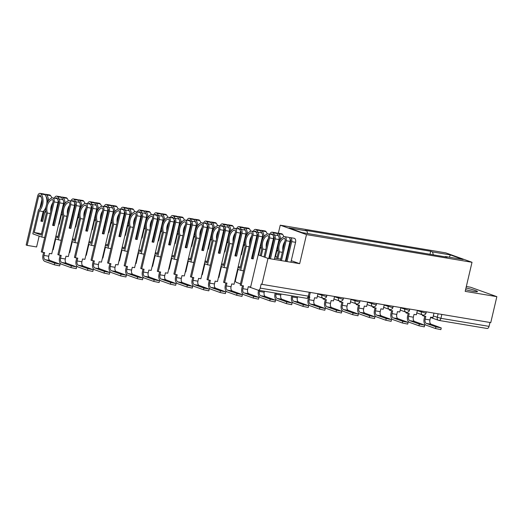 <?xml version="1.0" encoding="UTF-8"?>
<svg xmlns="http://www.w3.org/2000/svg" width="523" height="523" viewBox="0 0 523 523"><rect width="100%" height="100%" fill="white"/><g stroke="black" fill="none" stroke-linecap="round" stroke-linejoin="round"><path stroke-width="0.78" d="M274.647 258.074A10.486 0.902 13.2 0 0 277.327 258.578A10.486 0.902 13.2 0 0 280.753 258.983M277.151 257.015A10.486 0.902 13.2 0 0 275.033 256.42M465.575 289.716A10.486 0.902 13.2 0 0 473.23 291.337A10.486 0.902 13.2 0 0 477.473 291.586A10.486 0.902 13.2 0 0 465.986 287.977M278.373 233.206L280.25 225.184L306.491 234.605L472.014 262.285L465.189 291.363L496.85 296.659L490.764 322.606L261.925 284.342L268.011 258.388L299.672 263.684L306.491 234.605M472.014 262.285L445.773 252.864L280.25 225.184M496.85 296.659L470.608 287.238L466.326 286.519M235.389 280.197A2.687 1.608 -80.5 0 0 236.422 282.394L240.475 283.852M248.405 286.696L258.074 290.167A2.687 1.608 -80.5 0 0 258.238 290.213A2.687 1.608 -80.5 0 0 260.212 288.108L308.341 296.155L309.426 296.221L310.316 292.429M261.925 284.342L261.16 284.067L260.212 288.108M258.179 254.858L268.011 258.388M489.966 322.475L489.051 326.372A2.687 1.608 99.5 0 1 487.076 328.477A2.687 1.608 99.5 0 1 486.906 328.431M433.351 254.878L432.495 251.923L450.342 254.91L463.195 259.526L445.348 256.538L445.04 256.832M432.495 251.923L430.697 251.282L305.125 230.283L306.923 230.924L289.069 227.943L301.921 232.558L447.145 257.185L445.348 256.538M291.265 260.663L299.672 263.684M269.142 256.826A10.486 0.902 13.2 0 0 269.796 256.989M429.984 254.315L430.697 251.282M306.923 230.924L307.674 233.52M450.342 254.91L449.349 257.211M435.921 326.849L441.255 327.941L431.174 324.227L426.395 323.43L435.921 326.849L435.522 328.542L425.997 325.123A5.38 3.216 99.5 0 1 424.16 318.808L424.774 316.186M441.255 327.941L440.856 329.634L435.522 328.542M423.682 315.075L423.473 315.97L425.814 316.363L425.153 319.167A3.628 2.17 -80.5 0 0 426.395 323.43M423.473 315.97L422.479 315.611L422.63 314.964M433.972 313.107L432.926 317.553L430.592 317.16L429.932 319.965A3.628 2.17 -80.5 0 0 431.174 324.227M419.341 324.077L424.683 325.169L414.602 321.455L409.823 320.658L419.341 324.077L418.949 325.77L409.424 322.351A5.38 3.216 99.5 0 1 407.587 316.036L408.202 313.414M424.683 325.169L424.284 326.862L418.949 325.77M407.11 312.303L406.901 313.199L409.234 313.591L408.581 316.395A3.628 2.17 -80.5 0 0 409.823 320.658M406.901 313.199L405.907 312.846L406.057 312.192M417.4 310.335L416.354 314.781L414.02 314.388L413.36 317.193A3.628 2.17 -80.5 0 0 414.602 321.455M402.769 321.305L408.103 322.397L398.029 318.684L393.244 317.886L402.769 321.305L402.377 322.998L392.851 319.579A5.38 3.216 99.5 0 1 391.014 313.264L391.629 310.642M408.103 322.397L407.711 324.09L402.377 322.998M390.537 309.531L390.328 310.427L392.662 310.819L392.008 313.623A3.628 2.17 -80.5 0 0 393.244 317.886M390.328 310.427L389.334 310.074L389.485 309.42M400.827 307.563L399.781 312.009L397.447 311.616L396.787 314.421A3.628 2.17 -80.5 0 0 398.029 318.684M386.196 318.533L391.531 319.625L381.457 315.912L376.671 315.114L386.196 318.533L385.797 320.226L376.279 316.807A5.38 3.216 99.5 0 1 374.442 310.492L375.056 307.877M391.531 319.625L391.139 321.318L385.797 320.226M373.965 306.759L373.755 307.655L376.089 308.047L375.436 310.852A3.628 2.17 -80.5 0 0 376.671 315.114M373.755 307.655L372.762 307.302L372.912 306.648M384.255 304.798L383.209 309.237L380.875 308.845L380.214 311.649A3.628 2.17 -80.5 0 0 381.457 315.912M369.624 315.761L374.958 316.853L364.884 313.14L360.099 312.342L369.624 315.761L369.225 317.454L359.7 314.035A5.38 3.216 99.5 0 1 357.869 307.72L358.484 305.105M374.958 316.853L374.566 318.546L369.225 317.454M357.392 303.987L357.183 304.883L359.517 305.275L358.863 308.08A3.628 2.17 -80.5 0 0 360.099 312.342M357.183 304.883L356.189 304.53L356.34 303.876M367.676 302.026L366.636 306.465L364.302 306.073L363.642 308.877A3.628 2.17 -80.5 0 0 364.884 313.14M353.051 312.989L358.386 314.081L348.305 310.368L343.526 309.57L353.051 312.989L352.652 314.683L343.127 311.263A5.38 3.216 99.5 0 1 341.29 304.955L341.905 302.333M358.386 314.081L357.987 315.774L352.652 314.683M340.819 301.215L340.61 302.111L342.944 302.503L342.29 305.308A3.628 2.17 -80.5 0 0 343.526 309.57M340.61 302.111L339.617 301.758L339.767 301.104M351.103 299.254L350.064 303.693L347.723 303.307L347.069 306.105A3.628 2.17 -80.5 0 0 348.305 310.368M336.479 310.217L341.813 311.309L331.732 307.596L326.953 306.798L336.479 310.217L336.08 311.917L326.555 308.498A5.38 3.216 99.5 0 1 324.718 302.183L325.332 299.561M341.813 311.309L341.414 313.002L336.08 311.917M324.247 298.443L324.038 299.346L326.372 299.731L325.711 302.536A3.628 2.17 -80.5 0 0 326.953 306.798M324.038 299.346L323.037 298.986L323.194 298.339M334.53 296.482L333.491 300.921L331.151 300.535L330.497 303.333A3.628 2.17 -80.5 0 0 331.732 307.596M319.906 307.446L325.241 308.537L315.16 304.831L310.381 304.026L319.906 307.446L319.507 309.145L309.982 305.726A5.38 3.216 99.5 0 1 308.145 299.411L308.557 297.646M325.241 308.537L324.842 310.231L319.507 309.145M309.191 296.861L309.799 296.959L309.139 299.764A3.628 2.17 -80.5 0 0 310.381 304.026M317.958 293.71L316.918 298.149L314.578 297.764L313.924 300.568A3.628 2.17 -80.5 0 0 315.16 304.831M303.333 304.674L308.668 305.765L298.587 302.059L293.808 301.255L303.333 304.674L302.935 306.373L293.41 302.954A5.38 3.216 99.5 0 1 291.573 296.639L291.769 295.815M308.668 305.765L308.269 307.459L302.935 306.373M292.802 295.992L292.566 296.992A3.628 2.17 -80.5 0 0 293.808 301.255M297.587 296.789L297.352 297.796A3.628 2.17 -80.5 0 0 298.587 302.059M284.832 241.587A8.473 5.067 -80.5 0 0 283.1 245.653A8.473 5.067 -80.5 0 0 282.806 250.229M280.406 260.461L285.12 240.371A1.647 0.987 -80.5 0 0 284.453 238.41A1.647 0.987 -80.5 0 0 284.185 238.423L284.067 238.455A8.473 5.067 -80.5 0 0 279.223 245.006A8.473 5.067 -80.5 0 0 279.439 251.844L282.315 252.328M276.804 258.486L278.275 252.223A10.218 6.113 99.5 0 1 278.229 244.646A10.218 6.113 99.5 0 1 284.074 236.749L284.192 236.716A3.393 2.033 99.5 0 1 284.741 236.684A3.393 2.033 99.5 0 1 286.114 240.724L281.446 260.637M290.409 242.522A8.473 5.067 -80.5 0 0 289.127 245.071M284.29 243.914A10.218 6.113 -80.5 0 0 283.806 245.581A10.218 6.113 -80.5 0 0 283.492 247.301M286.761 301.902L292.096 302.994L282.015 299.287L277.236 298.483L286.761 301.902L286.362 303.601L276.837 300.182A5.38 3.216 99.5 0 1 275 293.867L275.196 293.043M292.096 302.994L291.697 304.693L286.362 303.601M284.741 236.684L288.618 237.331A3.393 2.033 99.5 0 1 289.99 241.378L285.323 261.284M287.022 261.565L291.69 241.659A3.393 2.033 -80.5 0 0 290.317 237.619A3.393 2.033 -80.5 0 0 289.768 237.645L289.65 237.677A10.218 6.113 -80.5 0 0 289.389 237.762M275.51 256.551L276.889 250.654A10.218 6.113 -80.5 0 0 277.818 249.602M280.616 239.331A10.218 6.113 -80.5 0 0 278.687 233.742L278.602 233.637A3.393 2.033 -80.5 0 0 277.733 233.101A3.393 2.033 -80.5 0 0 276.83 233.271M276.889 250.654L277.968 250.837M277.733 233.101L281.609 233.748A3.393 2.033 99.5 0 1 282.479 234.284L282.564 234.389A10.218 6.113 99.5 0 1 283.865 236.808M284.505 242.103A10.218 6.113 99.5 0 1 284.309 243.829M283.59 246.634A10.218 6.113 99.5 0 1 282.727 248.615M269.855 234.193A3.393 2.033 99.5 0 1 272.156 232.166L276.033 232.813A3.393 2.033 99.5 0 1 276.902 233.356L276.987 233.461A10.218 6.113 99.5 0 1 278.262 235.801M272.156 232.166A3.393 2.033 99.5 0 1 273.026 232.702L273.111 232.807A10.218 6.113 99.5 0 1 274.307 234.938M278.105 235.383A8.473 5.067 99.5 0 1 278.589 236.167M279.014 237.141A8.473 5.067 99.5 0 1 279.583 240.966M277.811 247.477A8.473 5.067 99.5 0 1 276.811 248.85M288.402 248.157A8.473 5.067 -80.5 0 0 288.382 251.164M287.232 253.145L287.892 253.256M290.082 239.351A1.647 0.987 99.5 0 1 290.696 241.299L285.983 261.395M276.229 293.22L275.994 294.22A3.628 2.17 -80.5 0 0 277.236 298.483M281.014 294.018L280.779 295.024A3.628 2.17 -80.5 0 0 282.015 299.287M290.317 237.619L294.201 238.266A3.393 2.033 99.5 0 1 295.567 242.306L290.899 262.219M278.949 239.73A10.218 6.113 99.5 0 1 278.72 242.953M278.014 245.699A10.218 6.113 99.5 0 1 277.033 247.902M273.49 240.292L271.901 247.059M279.511 239.351L278.824 242.28M278.007 245.751L277.478 247.994M272.869 234.971A8.473 5.067 -80.5 0 0 272.378 234.258L272.287 234.154A1.647 0.987 -80.5 0 0 271.868 233.892A1.647 0.987 -80.5 0 0 270.999 234.389M271.738 247.294A8.473 5.067 -80.5 0 0 272.248 246.516M279.439 251.844L277.844 258.656M268.26 238.815A8.473 5.067 -80.5 0 0 266.527 242.881A8.473 5.067 -80.5 0 0 266.233 247.457M264.004 256.95L268.547 237.599A1.647 0.987 -80.5 0 0 267.881 235.638A1.647 0.987 -80.5 0 0 267.613 235.651L267.495 235.683A8.473 5.067 -80.5 0 0 262.651 242.234A8.473 5.067 -80.5 0 0 262.866 249.072L265.743 249.556M260.258 255.603L261.703 249.451A10.218 6.113 99.5 0 1 261.657 241.874A10.218 6.113 99.5 0 1 267.501 233.977L267.619 233.944A3.393 2.033 99.5 0 1 268.168 233.912A3.393 2.033 99.5 0 1 269.541 237.952L265.004 257.309M273.836 239.75A8.473 5.067 -80.5 0 0 272.548 242.299M267.717 241.142A10.218 6.113 -80.5 0 0 267.233 242.809A10.218 6.113 -80.5 0 0 266.92 244.535M270.188 299.136L275.523 300.222L265.442 296.515L260.663 295.717L270.188 299.136L269.79 300.83L260.264 297.41A5.38 3.216 99.5 0 1 258.427 291.095L258.617 290.272M275.523 300.222L275.124 301.921L269.79 300.83M268.168 233.912L272.045 234.559A3.393 2.033 99.5 0 1 273.418 238.606L268.75 258.512M270.45 258.8L275.118 238.887A3.393 2.033 -80.5 0 0 273.745 234.847A3.393 2.033 -80.5 0 0 273.196 234.873L273.078 234.905A10.218 6.113 -80.5 0 0 272.816 234.99M258.643 255.028L260.317 247.889A10.218 6.113 -80.5 0 0 261.245 246.83M264.043 236.559A10.218 6.113 -80.5 0 0 262.115 230.97L262.03 230.865A3.393 2.033 -80.5 0 0 261.16 230.329A3.393 2.033 -80.5 0 0 260.258 230.499M260.317 247.889L261.395 248.065M261.16 230.329L265.037 230.976A3.393 2.033 99.5 0 1 265.906 231.512L265.991 231.617A10.218 6.113 99.5 0 1 267.292 234.036M267.933 239.331A10.218 6.113 99.5 0 1 267.737 241.057M267.018 243.862A10.218 6.113 99.5 0 1 266.155 245.843M253.282 231.421A3.393 2.033 99.5 0 1 255.584 229.394L259.46 230.042A3.393 2.033 99.5 0 1 260.33 230.584L260.415 230.689A10.218 6.113 99.5 0 1 261.69 233.029M255.584 229.394A3.393 2.033 99.5 0 1 256.453 229.93L256.538 230.042A10.218 6.113 99.5 0 1 257.734 232.166M261.526 232.611A8.473 5.067 99.5 0 1 262.016 233.395M262.441 234.369A8.473 5.067 99.5 0 1 263.01 238.194M261.239 244.705A8.473 5.067 99.5 0 1 260.238 246.078M271.829 245.385A8.473 5.067 -80.5 0 0 271.81 248.392M270.659 250.373L271.319 250.484M273.509 236.579A1.647 0.987 99.5 0 1 274.124 238.527L269.41 258.624M259.656 290.448L259.421 291.455A3.628 2.17 -80.5 0 0 260.663 295.717M264.435 291.246L264.2 292.252A3.628 2.17 -80.5 0 0 265.442 296.515M273.745 234.847L277.621 235.494A3.393 2.033 99.5 0 1 278.994 239.534L274.327 259.447M262.376 236.958A10.218 6.113 99.5 0 1 262.147 240.181M261.441 242.927A10.218 6.113 99.5 0 1 260.461 245.137M256.917 237.52L255.329 244.287M262.932 236.579L262.245 239.508M261.435 242.979L260.905 245.222M256.296 232.199A8.473 5.067 -80.5 0 0 255.799 231.486L255.714 231.382A1.647 0.987 -80.5 0 0 255.296 231.12A1.647 0.987 -80.5 0 0 254.426 231.617M255.165 244.522A8.473 5.067 -80.5 0 0 255.675 243.744M262.866 249.072L261.252 255.963M251.687 236.05A8.473 5.067 -80.5 0 0 249.955 240.109A8.473 5.067 -80.5 0 0 249.661 244.686M237.985 267.521L240.064 268.266L245.13 246.679A10.218 6.113 99.5 0 1 245.084 239.103A10.218 6.113 99.5 0 1 250.929 231.205L251.047 231.173A3.393 2.033 99.5 0 1 251.596 231.14A3.393 2.033 99.5 0 1 252.969 235.18L241.168 285.486L240.175 285.127L251.975 234.827A1.647 0.987 -80.5 0 0 251.308 232.866A1.647 0.987 -80.5 0 0 251.04 232.879L250.922 232.912A8.473 5.067 -80.5 0 0 246.078 239.462A8.473 5.067 -80.5 0 0 246.294 246.3L249.17 246.784M257.264 236.978A8.473 5.067 -80.5 0 0 255.976 239.527M251.145 238.37A10.218 6.113 -80.5 0 0 250.661 240.037A10.218 6.113 -80.5 0 0 250.347 241.763M253.616 296.364L258.95 297.45L248.87 293.743L244.091 292.945L253.616 296.364L253.217 298.058L243.692 294.639A5.38 3.216 99.5 0 1 241.855 288.323L242.469 285.702M258.95 297.45L258.552 299.149L253.217 298.058M241.168 285.486L243.509 285.878L242.849 288.683A3.628 2.17 -80.5 0 0 244.091 292.945M251.596 231.14L255.472 231.787A3.393 2.033 99.5 0 1 256.845 235.834L251.498 258.617L253.197 258.905L258.545 236.115A3.393 2.033 -80.5 0 0 257.172 232.075A3.393 2.033 -80.5 0 0 256.623 232.107L256.505 232.134A10.218 6.113 -80.5 0 0 256.244 232.219M241.011 254.623L241.495 254.701L243.744 245.117A10.218 6.113 -80.5 0 0 244.672 244.058M247.471 233.794A10.218 6.113 -80.5 0 0 245.542 228.198L245.457 228.093A3.393 2.033 -80.5 0 0 244.587 227.557A3.393 2.033 -80.5 0 0 243.685 227.727M243.744 245.117L244.823 245.294M244.587 227.557L248.464 228.205A3.393 2.033 99.5 0 1 249.334 228.741L249.419 228.845A10.218 6.113 99.5 0 1 250.72 231.264M251.36 236.559A10.218 6.113 99.5 0 1 251.164 238.285M250.445 241.09A10.218 6.113 99.5 0 1 249.582 243.071M236.71 228.649A3.393 2.033 99.5 0 1 239.011 226.622L242.888 227.27A3.393 2.033 99.5 0 1 243.757 227.812L243.842 227.917A10.218 6.113 99.5 0 1 245.117 230.257M239.011 226.622A3.393 2.033 99.5 0 1 239.88 227.165L239.965 227.27A10.218 6.113 99.5 0 1 241.162 229.394M244.954 229.839A8.473 5.067 99.5 0 1 245.444 230.623M245.869 231.597A8.473 5.067 99.5 0 1 246.438 235.422M244.666 241.933A8.473 5.067 99.5 0 1 243.666 243.306M255.257 242.613A8.473 5.067 -80.5 0 0 255.237 245.62M254.086 247.601L254.747 247.712M256.937 233.807A1.647 0.987 99.5 0 1 257.551 235.762L252.204 258.545L251.543 258.434M257.172 232.075L261.049 232.722A3.393 2.033 99.5 0 1 262.422 236.762L250.622 287.068L248.288 286.676L247.627 289.481A3.628 2.17 -80.5 0 0 248.87 293.743M238.2 266.619L240.364 266.978M245.803 234.186A10.218 6.113 99.5 0 1 245.575 237.409M244.869 240.155A10.218 6.113 99.5 0 1 243.888 242.365M235.023 280.138L235.474 280.217L238.024 269.371M240.345 234.755L238.756 241.515M246.359 233.807L245.673 236.736M244.862 240.207L244.333 242.45M239.724 229.427A8.473 5.067 -80.5 0 0 239.227 228.714L239.142 228.61A1.647 0.987 -80.5 0 0 238.723 228.348A1.647 0.987 -80.5 0 0 237.854 228.845M238.593 241.75A8.473 5.067 -80.5 0 0 239.103 240.972M246.294 246.3L240.665 270.319L243.535 270.796M240.665 270.319L237.586 269.214M253.197 258.905L252.204 258.545M241.495 254.701L241.031 254.538M235.115 233.278A8.473 5.067 -80.5 0 0 233.382 237.337A8.473 5.067 -80.5 0 0 233.088 241.914M221.412 264.749L223.491 265.494L228.558 243.908A10.218 6.113 99.5 0 1 228.505 236.331A10.218 6.113 99.5 0 1 234.356 228.433L234.474 228.401A3.393 2.033 99.5 0 1 235.023 228.368A3.393 2.033 99.5 0 1 236.396 232.415L224.596 282.714L223.602 282.355L235.402 232.055A1.647 0.987 -80.5 0 0 234.735 230.094A1.647 0.987 -80.5 0 0 234.467 230.107L234.35 230.14A8.473 5.067 -80.5 0 0 229.505 236.69A8.473 5.067 -80.5 0 0 229.721 243.528L232.598 244.012M240.691 234.206A8.473 5.067 -80.5 0 0 239.403 236.756M234.566 235.598A10.218 6.113 -80.5 0 0 234.088 237.265A10.218 6.113 -80.5 0 0 233.774 238.991M237.043 293.593L242.378 294.684L232.297 290.971L227.518 290.173L237.043 293.593L236.644 295.286L227.119 291.867A5.38 3.216 99.5 0 1 225.282 285.551L225.897 282.93M242.378 294.684L241.979 296.378L236.644 295.286M224.596 282.714L226.936 283.106L226.276 285.911A3.628 2.17 -80.5 0 0 227.518 290.173M235.023 228.368L238.9 229.022A3.393 2.033 99.5 0 1 240.273 233.062L234.925 255.845L236.625 256.133L241.972 233.343A3.393 2.033 -80.5 0 0 240.6 229.303A3.393 2.033 -80.5 0 0 240.05 229.336L239.933 229.368A10.218 6.113 -80.5 0 0 239.671 229.447M224.439 251.851L224.923 251.929L227.172 242.345A10.218 6.113 -80.5 0 0 228.1 241.286M230.898 231.022A10.218 6.113 -80.5 0 0 228.969 225.426L228.884 225.321A3.393 2.033 -80.5 0 0 228.015 224.785A3.393 2.033 -80.5 0 0 227.113 224.962M227.172 242.345L228.244 242.522M228.015 224.785L231.892 225.433A3.393 2.033 99.5 0 1 232.761 225.969L232.846 226.08A10.218 6.113 99.5 0 1 234.147 228.492M234.781 233.788A10.218 6.113 99.5 0 1 234.592 235.513M233.873 238.318A10.218 6.113 99.5 0 1 233.01 240.299M220.131 225.877A3.393 2.033 99.5 0 1 222.438 223.851L226.315 224.498A3.393 2.033 99.5 0 1 227.185 225.04L227.27 225.145A10.218 6.113 99.5 0 1 228.544 227.485M222.438 223.851A3.393 2.033 99.5 0 1 223.301 224.393L223.393 224.498A10.218 6.113 99.5 0 1 224.589 226.622M228.381 227.067A8.473 5.067 99.5 0 1 228.871 227.851M229.296 228.826A8.473 5.067 99.5 0 1 229.865 232.65M228.093 239.161A8.473 5.067 99.5 0 1 227.093 240.534M238.684 239.841A8.473 5.067 -80.5 0 0 238.665 242.849M237.514 244.836L238.174 244.941M240.364 231.035A1.647 0.987 99.5 0 1 240.979 232.99L235.631 255.773L234.971 255.662M240.6 229.303L244.476 229.95A3.393 2.033 99.5 0 1 245.849 233.99L234.049 284.296L231.715 283.904L231.055 286.709A3.628 2.17 -80.5 0 0 232.297 290.971M221.628 263.847L223.792 264.207M229.231 231.414A10.218 6.113 99.5 0 1 229.002 234.637M228.296 237.383A10.218 6.113 99.5 0 1 227.315 239.593M218.451 277.367L218.902 277.445L221.445 266.599M223.772 231.983L222.183 238.743M229.787 231.035L229.1 233.964M228.29 237.435L227.76 239.678M223.151 226.655A8.473 5.067 -80.5 0 0 222.654 225.943L222.569 225.838A1.647 0.987 -80.5 0 0 222.151 225.576A1.647 0.987 -80.5 0 0 221.281 226.073M222.02 238.978A8.473 5.067 -80.5 0 0 222.53 238.2M229.721 243.528L224.092 267.547L226.962 268.024M224.092 267.547L221.013 266.442M236.625 256.133L235.631 255.773M224.923 251.929L224.459 251.766M218.542 230.506A8.473 5.067 -80.5 0 0 216.81 234.566A8.473 5.067 -80.5 0 0 216.515 239.142M204.839 261.977L206.918 262.723L211.985 241.136A10.218 6.113 99.5 0 1 211.933 233.559A10.218 6.113 99.5 0 1 217.784 225.661L217.901 225.629A3.393 2.033 99.5 0 1 218.451 225.596A3.393 2.033 99.5 0 1 219.823 229.643L208.023 279.942L207.03 279.589L218.83 229.283A1.647 0.987 -80.5 0 0 218.163 227.322A1.647 0.987 -80.5 0 0 217.895 227.335L217.777 227.368A8.473 5.067 -80.5 0 0 212.926 233.918A8.473 5.067 -80.5 0 0 213.149 240.757L216.025 241.24M224.119 231.434A8.473 5.067 -80.5 0 0 222.831 233.99M217.993 232.827A10.218 6.113 -80.5 0 0 217.509 234.494A10.218 6.113 -80.5 0 0 217.202 236.219M220.464 290.821L225.805 291.912L215.724 288.199L210.946 287.402L220.464 290.821L220.072 292.514L210.547 289.095A5.38 3.216 99.5 0 1 208.71 282.78L209.324 280.158M225.805 291.912L225.406 293.606L220.072 292.514M208.023 279.942L210.364 280.335L209.703 283.139A3.628 2.17 -80.5 0 0 210.946 287.402M218.451 225.596L222.327 226.25A3.393 2.033 99.5 0 1 223.7 230.29L218.353 253.08L220.052 253.361L225.4 230.571A3.393 2.033 -80.5 0 0 224.027 226.531A3.393 2.033 -80.5 0 0 223.478 226.564L223.36 226.596A10.218 6.113 -80.5 0 0 223.092 226.675M207.866 249.079L208.35 249.157L210.599 239.573A10.218 6.113 -80.5 0 0 211.527 238.514M214.325 228.25A10.218 6.113 -80.5 0 0 212.397 222.654L212.312 222.55A3.393 2.033 -80.5 0 0 211.442 222.014A3.393 2.033 -80.5 0 0 210.54 222.19M210.599 239.573L211.671 239.75M211.442 222.014L215.319 222.661A3.393 2.033 99.5 0 1 216.189 223.203L216.274 223.308A10.218 6.113 99.5 0 1 217.575 225.72M218.209 231.016A10.218 6.113 99.5 0 1 218.013 232.742M217.3 235.546A10.218 6.113 99.5 0 1 216.437 237.534M203.558 223.112A3.393 2.033 99.5 0 1 205.866 221.079L209.743 221.732A3.393 2.033 99.5 0 1 210.612 222.268L210.697 222.373A10.218 6.113 99.5 0 1 211.972 224.713M205.866 221.079A3.393 2.033 99.5 0 1 206.729 221.621L206.82 221.726A10.218 6.113 99.5 0 1 208.017 223.851M211.808 224.295A8.473 5.067 99.5 0 1 212.299 225.08M212.724 226.06A8.473 5.067 99.5 0 1 213.292 229.878M211.521 236.389A8.473 5.067 99.5 0 1 210.521 237.762M222.112 237.069A8.473 5.067 -80.5 0 0 222.092 240.077M220.941 242.064L221.602 242.175M223.792 228.263A1.647 0.987 99.5 0 1 224.406 230.218L219.059 253.001L218.398 252.89M224.027 226.531L227.904 227.178A3.393 2.033 99.5 0 1 229.277 231.218L217.476 281.524L215.143 281.132L214.482 283.937A3.628 2.17 -80.5 0 0 215.724 288.199M205.049 261.075L207.219 261.435M212.658 228.643A10.218 6.113 99.5 0 1 212.43 231.866M211.723 234.611A10.218 6.113 99.5 0 1 210.743 236.821M201.878 274.595L202.329 274.673L204.872 263.827M207.2 229.211L205.611 235.971M213.214 228.263L212.528 231.192M211.717 234.664L211.187 236.906M206.578 223.883A8.473 5.067 -80.5 0 0 206.082 223.171L205.997 223.066A1.647 0.987 -80.5 0 0 205.578 222.805A1.647 0.987 -80.5 0 0 204.709 223.301M205.447 236.206A8.473 5.067 -80.5 0 0 205.957 235.428M213.149 240.757L207.52 264.775L210.39 265.253M207.52 264.775L204.441 263.67M220.052 253.361L219.059 253.001M208.35 249.157L207.886 248.994M201.97 227.734A8.473 5.067 -80.5 0 0 200.237 231.794A8.473 5.067 -80.5 0 0 199.943 236.376M188.267 259.205L190.346 259.951L195.412 238.364A10.218 6.113 99.5 0 1 195.36 230.787A10.218 6.113 99.5 0 1 201.211 222.89L201.329 222.857A3.393 2.033 99.5 0 1 201.878 222.824A3.393 2.033 99.5 0 1 203.251 226.871L191.451 277.17L190.457 276.817L202.257 226.511A1.647 0.987 -80.5 0 0 201.59 224.55A1.647 0.987 -80.5 0 0 201.322 224.563L201.205 224.596A8.473 5.067 -80.5 0 0 196.354 231.146A8.473 5.067 -80.5 0 0 196.576 237.985L199.453 238.468M207.546 228.662A8.473 5.067 -80.5 0 0 206.258 231.218M201.42 230.055A10.218 6.113 -80.5 0 0 200.937 231.722A10.218 6.113 -80.5 0 0 200.629 233.448M203.892 288.049L209.233 289.141L199.152 285.427L194.366 284.63L203.892 288.049L203.499 289.742L193.974 286.323A5.38 3.216 99.5 0 1 192.137 280.008L192.752 277.386M209.233 289.141L208.834 290.834L203.499 289.742M191.451 277.17L193.785 277.563L193.131 280.367A3.628 2.17 -80.5 0 0 194.366 284.63M201.878 222.824L205.755 223.478A3.393 2.033 99.5 0 1 207.128 227.518L201.78 250.308L203.48 250.589L208.827 227.799A3.393 2.033 -80.5 0 0 207.454 223.759A3.393 2.033 -80.5 0 0 206.905 223.792L206.788 223.824A10.218 6.113 -80.5 0 0 206.52 223.903M191.294 246.307L191.778 246.385L194.026 236.801A10.218 6.113 -80.5 0 0 194.955 235.742M197.753 225.478A10.218 6.113 -80.5 0 0 195.824 219.889L195.733 219.778A3.393 2.033 -80.5 0 0 194.87 219.242A3.393 2.033 -80.5 0 0 193.968 219.418M194.026 236.801L195.099 236.978M194.87 219.242L198.747 219.889A3.393 2.033 99.5 0 1 199.616 220.431L199.701 220.536A10.218 6.113 99.5 0 1 201.002 222.948M201.636 228.244A10.218 6.113 99.5 0 1 201.44 229.97M200.727 232.774A10.218 6.113 99.5 0 1 199.864 234.762M186.986 220.34A3.393 2.033 99.5 0 1 189.293 218.307L193.17 218.96A3.393 2.033 99.5 0 1 194.033 219.497L194.125 219.601A10.218 6.113 99.5 0 1 195.393 221.942M189.293 218.307A3.393 2.033 99.5 0 1 190.156 218.849L190.241 218.954A10.218 6.113 99.5 0 1 191.438 221.085M195.236 221.523A8.473 5.067 99.5 0 1 195.726 222.308M196.151 223.288A8.473 5.067 99.5 0 1 196.72 227.106M194.948 233.624A8.473 5.067 99.5 0 1 193.948 234.99M205.532 234.297A8.473 5.067 -80.5 0 0 205.519 237.305M204.362 239.292L205.029 239.403M207.219 225.498A1.647 0.987 99.5 0 1 207.834 227.446L202.486 250.229L201.826 250.125M207.454 223.759L211.331 224.406A3.393 2.033 99.5 0 1 212.704 228.453L200.904 278.752L198.57 278.36L197.91 281.165A3.628 2.17 -80.5 0 0 199.152 285.427M188.476 258.303L190.647 258.669M196.086 225.871A10.218 6.113 99.5 0 1 195.857 229.094M195.151 231.839A10.218 6.113 99.5 0 1 194.17 234.049M185.305 271.823L185.757 271.901L188.3 261.055M190.627 226.439L189.038 233.206M196.641 225.491L195.955 228.42M195.138 231.898L194.615 234.134M190.006 221.111A8.473 5.067 -80.5 0 0 189.509 220.399L189.424 220.294A1.647 0.987 -80.5 0 0 189.006 220.033A1.647 0.987 -80.5 0 0 188.136 220.529M188.868 233.435A8.473 5.067 -80.5 0 0 189.385 232.657M196.576 237.985L190.941 262.003L193.817 262.481M190.941 262.003L187.868 260.899M203.48 250.589L202.486 250.229M191.778 246.385L191.313 246.222M185.397 224.962A8.473 5.067 -80.5 0 0 183.658 229.022A8.473 5.067 -80.5 0 0 183.37 233.604M171.694 256.433L173.773 257.179L178.833 235.598A10.218 6.113 99.5 0 1 178.788 228.015A10.218 6.113 99.5 0 1 184.639 220.118L184.756 220.085A3.393 2.033 99.5 0 1 185.305 220.059A3.393 2.033 99.5 0 1 186.678 224.099L174.878 274.398L173.884 274.045L185.678 223.739A1.647 0.987 -80.5 0 0 185.018 221.778A1.647 0.987 -80.5 0 0 184.75 221.798L184.632 221.824A8.473 5.067 -80.5 0 0 179.781 228.374A8.473 5.067 -80.5 0 0 180.004 235.219L182.873 235.696M190.973 225.89A8.473 5.067 -80.5 0 0 189.686 228.446M184.848 227.289A10.218 6.113 -80.5 0 0 184.364 228.95A10.218 6.113 -80.5 0 0 184.057 230.676M187.319 285.277L192.654 286.369L182.579 282.655L177.794 281.858L187.319 285.277L186.927 286.97L177.402 283.551A5.38 3.216 99.5 0 1 175.565 277.236L176.179 274.621M192.654 286.369L192.261 288.062L186.927 286.97M174.878 274.398L177.212 274.791L176.558 277.595A3.628 2.17 -80.5 0 0 177.794 281.858M185.305 220.059L189.182 220.706A3.393 2.033 99.5 0 1 190.555 224.746L185.207 247.536L186.907 247.817L192.255 225.027A3.393 2.033 -80.5 0 0 190.882 220.987A3.393 2.033 -80.5 0 0 190.333 221.02L190.215 221.052A10.218 6.113 -80.5 0 0 189.947 221.131M174.721 243.535L175.205 243.613L177.454 234.029A10.218 6.113 -80.5 0 0 178.382 232.97M181.18 222.706A10.218 6.113 -80.5 0 0 179.252 217.117L179.16 217.012A3.393 2.033 -80.5 0 0 178.297 216.47A3.393 2.033 -80.5 0 0 177.395 216.646M177.454 234.029L178.526 234.206M178.297 216.47L182.174 217.117A3.393 2.033 99.5 0 1 183.043 217.66L183.128 217.764A10.218 6.113 99.5 0 1 184.429 220.183M185.064 225.478A10.218 6.113 99.5 0 1 184.867 227.204M184.155 230.002A10.218 6.113 99.5 0 1 183.292 231.99M170.413 217.568A3.393 2.033 99.5 0 1 172.721 215.541L176.597 216.189A3.393 2.033 99.5 0 1 177.46 216.725L177.552 216.829A10.218 6.113 99.5 0 1 178.82 219.17M172.721 215.541A3.393 2.033 99.5 0 1 173.584 216.077L173.669 216.182A10.218 6.113 99.5 0 1 174.865 218.313M178.663 218.751A8.473 5.067 99.5 0 1 179.154 219.542M179.572 220.516A8.473 5.067 99.5 0 1 180.147 224.334M178.369 230.852A8.473 5.067 99.5 0 1 177.375 232.219M188.96 231.526A8.473 5.067 -80.5 0 0 188.947 234.533M187.79 236.52L188.457 236.631M190.647 222.726A1.647 0.987 99.5 0 1 191.261 224.674L185.913 247.464L185.253 247.353M190.882 220.987L194.759 221.634A3.393 2.033 99.5 0 1 196.132 225.681L184.331 275.981L181.997 275.588L181.337 278.393A3.628 2.17 -80.5 0 0 182.579 282.655M171.904 255.531L174.074 255.897M179.513 223.099A10.218 6.113 99.5 0 1 179.284 226.322M178.578 229.067A10.218 6.113 99.5 0 1 177.598 231.277M168.733 269.057L169.184 269.129L171.727 258.284M174.054 223.667L172.466 230.434M180.069 222.726L179.382 225.648M178.565 229.126L178.042 231.362M173.427 218.339A8.473 5.067 -80.5 0 0 172.936 217.627L172.851 217.522A1.647 0.987 -80.5 0 0 172.433 217.261A1.647 0.987 -80.5 0 0 171.564 217.758M172.296 230.669A8.473 5.067 -80.5 0 0 172.812 229.885M180.004 235.219L174.368 259.231L177.245 259.715M174.368 259.231L171.296 258.127M186.907 247.817L185.913 247.464M175.205 243.613L174.741 243.45M168.824 222.19A8.473 5.067 -80.5 0 0 167.085 226.25A8.473 5.067 -80.5 0 0 166.798 230.833M155.122 253.662L157.201 254.407L162.261 232.827A10.218 6.113 99.5 0 1 162.215 225.243A10.218 6.113 99.5 0 1 168.066 217.346L168.184 217.313A3.393 2.033 99.5 0 1 168.733 217.287A3.393 2.033 99.5 0 1 170.099 221.327L158.306 271.627L157.312 271.274L169.106 220.968A1.647 0.987 -80.5 0 0 168.445 219.006A1.647 0.987 -80.5 0 0 168.177 219.026L168.06 219.052A8.473 5.067 -80.5 0 0 163.209 225.603A8.473 5.067 -80.5 0 0 163.431 232.447L166.301 232.925M174.401 223.125A8.473 5.067 -80.5 0 0 173.113 225.675M168.275 224.517A10.218 6.113 -80.5 0 0 167.791 226.178A10.218 6.113 -80.5 0 0 167.484 227.904M170.746 282.505L176.081 283.597L166.007 279.883L161.221 279.086L170.746 282.505L170.348 284.198L160.823 280.779A5.38 3.216 99.5 0 1 158.992 274.464L159.607 271.849M176.081 283.597L175.689 285.29L170.348 284.198M158.306 271.627L160.639 272.019L159.986 274.823A3.628 2.17 -80.5 0 0 161.221 279.086M168.733 217.287L172.61 217.934A3.393 2.033 99.5 0 1 173.982 221.974L168.635 244.764L170.335 245.045L175.682 222.262A3.393 2.033 -80.5 0 0 174.309 218.215A3.393 2.033 -80.5 0 0 173.76 218.248L173.643 218.281A10.218 6.113 -80.5 0 0 173.375 218.359M158.149 240.763L158.632 240.841L160.881 231.258A10.218 6.113 -80.5 0 0 161.81 230.198M164.601 219.935A10.218 6.113 -80.5 0 0 162.673 214.345L162.588 214.24A3.393 2.033 -80.5 0 0 161.725 213.698A3.393 2.033 -80.5 0 0 160.823 213.874M160.881 231.258L161.953 231.434M161.725 213.698L165.601 214.345A3.393 2.033 99.5 0 1 166.464 214.888L166.556 214.992A10.218 6.113 99.5 0 1 167.857 217.411M168.491 222.706A10.218 6.113 99.5 0 1 168.295 224.432M167.582 227.23A10.218 6.113 99.5 0 1 166.719 229.218M153.84 214.796A3.393 2.033 99.5 0 1 156.148 212.769L160.025 213.417A3.393 2.033 99.5 0 1 160.888 213.953L160.973 214.057A10.218 6.113 99.5 0 1 162.248 216.398M156.148 212.769A3.393 2.033 99.5 0 1 157.011 213.306L157.096 213.41A10.218 6.113 99.5 0 1 158.292 215.541M162.091 215.979A8.473 5.067 99.5 0 1 162.581 216.77M162.999 217.745A8.473 5.067 99.5 0 1 163.575 221.569M161.797 228.08A8.473 5.067 99.5 0 1 160.803 229.447M172.387 228.754A8.473 5.067 -80.5 0 0 172.374 231.761M171.217 233.748L171.884 233.859M174.074 219.954A1.647 0.987 99.5 0 1 174.689 221.902L169.341 244.692L168.681 244.581M174.309 218.215L178.186 218.869A3.393 2.033 99.5 0 1 179.559 222.909L167.759 273.209L165.425 272.816L164.765 275.621A3.628 2.17 -80.5 0 0 166.007 279.883M155.331 252.759L157.501 253.125M162.941 220.333A10.218 6.113 99.5 0 1 162.712 223.55M162.006 226.296A10.218 6.113 99.5 0 1 161.019 228.505M152.16 266.285L152.611 266.357L155.154 255.512M157.475 220.896L155.893 227.662M163.496 219.954L162.81 222.876M161.993 226.354L161.47 228.59M156.854 215.568A8.473 5.067 -80.5 0 0 156.364 214.855L156.279 214.75A1.647 0.987 -80.5 0 0 155.861 214.489A1.647 0.987 -80.5 0 0 154.985 214.986M155.723 227.897A8.473 5.067 -80.5 0 0 156.24 227.113M163.431 232.447L157.796 256.46L160.672 256.943M157.796 256.46L154.723 255.355M170.335 245.045L169.341 244.692M158.632 240.841L158.168 240.678M152.245 219.418A8.473 5.067 -80.5 0 0 150.513 223.478A8.473 5.067 -80.5 0 0 150.219 228.061M138.549 250.89L140.628 251.635L145.688 230.055A10.218 6.113 99.5 0 1 145.642 222.478A10.218 6.113 99.5 0 1 151.493 214.574L151.611 214.541A3.393 2.033 99.5 0 1 152.16 214.515A3.393 2.033 99.5 0 1 153.527 218.555L141.733 268.855L140.739 268.502L152.533 218.196A1.647 0.987 -80.5 0 0 151.866 216.234A1.647 0.987 -80.5 0 0 151.605 216.254L151.487 216.287A8.473 5.067 -80.5 0 0 146.636 222.831A8.473 5.067 -80.5 0 0 146.858 229.675L149.728 230.153M157.828 220.353A8.473 5.067 -80.5 0 0 156.54 222.903M151.703 221.745A10.218 6.113 -80.5 0 0 151.219 223.406A10.218 6.113 -80.5 0 0 150.905 225.132M154.174 279.733L159.508 280.825L149.434 277.112L144.649 276.314L154.174 279.733L153.775 281.426L144.25 278.007A5.38 3.216 99.5 0 1 142.413 271.692L143.027 269.077M159.508 280.825L159.11 282.518L153.775 281.426M141.733 268.855L144.067 269.247L143.413 272.052A3.628 2.17 -80.5 0 0 144.649 276.314M152.16 214.515L156.037 215.162A3.393 2.033 99.5 0 1 157.41 219.202L152.062 241.992L153.762 242.273L159.11 219.49A3.393 2.033 -80.5 0 0 157.737 215.443A3.393 2.033 -80.5 0 0 157.188 215.476L157.07 215.509A10.218 6.113 -80.5 0 0 156.802 215.587M141.576 237.991L142.06 238.076L144.309 228.486A10.218 6.113 -80.5 0 0 145.237 227.427M148.029 217.163A10.218 6.113 -80.5 0 0 146.1 211.573L146.015 211.469A3.393 2.033 -80.5 0 0 145.152 210.926A3.393 2.033 -80.5 0 0 144.25 211.102M144.309 228.486L145.381 228.669M145.152 210.926L149.029 211.58A3.393 2.033 99.5 0 1 149.892 212.116L149.983 212.22A10.218 6.113 99.5 0 1 151.284 214.639M151.918 219.935A10.218 6.113 99.5 0 1 151.722 221.66M151.01 224.459A10.218 6.113 99.5 0 1 150.147 226.446M137.268 212.024A3.393 2.033 99.5 0 1 139.576 209.998L143.452 210.645A3.393 2.033 99.5 0 1 144.315 211.181L144.4 211.285A10.218 6.113 99.5 0 1 145.675 213.626M139.576 209.998A3.393 2.033 99.5 0 1 140.439 210.534L140.524 210.638A10.218 6.113 99.5 0 1 141.72 212.769M145.518 213.207A8.473 5.067 99.5 0 1 146.009 213.999M146.427 214.973A8.473 5.067 99.5 0 1 147.002 218.797M145.224 225.308A8.473 5.067 99.5 0 1 144.23 226.675M155.815 225.988A8.473 5.067 -80.5 0 0 155.802 228.989M154.645 230.976L155.305 231.088M157.501 217.182A1.647 0.987 99.5 0 1 158.109 219.13L152.768 241.92L152.108 241.809M157.737 215.443L161.614 216.097A3.393 2.033 99.5 0 1 162.986 220.137L151.186 270.437L148.846 270.051L148.192 272.849A3.628 2.17 -80.5 0 0 149.434 277.112M138.758 249.987L140.929 250.354M146.368 217.561A10.218 6.113 99.5 0 1 146.139 220.778M145.433 223.53A10.218 6.113 99.5 0 1 144.446 225.733M135.588 263.514L136.039 263.585L138.582 252.74M140.903 218.124L139.321 224.89M146.924 217.182L146.237 220.105M145.42 223.583L144.897 225.818M140.282 212.802A8.473 5.067 -80.5 0 0 139.791 212.083L139.706 211.978A1.647 0.987 -80.5 0 0 139.281 211.717A1.647 0.987 -80.5 0 0 138.412 212.214M139.151 225.125A8.473 5.067 -80.5 0 0 139.667 224.347M146.858 229.675L141.223 253.688L144.1 254.171M141.223 253.688L138.15 252.583M153.762 242.273L152.768 241.92M142.06 238.076L141.596 237.906M135.673 216.646A8.473 5.067 -80.5 0 0 133.94 220.706A8.473 5.067 -80.5 0 0 133.646 225.289M121.977 248.118L124.056 248.863L129.116 227.283A10.218 6.113 99.5 0 1 129.07 219.706A10.218 6.113 99.5 0 1 134.914 211.802L135.039 211.769A3.393 2.033 99.5 0 1 135.581 211.743A3.393 2.033 99.5 0 1 136.954 215.783L125.16 266.089L124.16 265.73L135.96 215.424A1.647 0.987 -80.5 0 0 135.294 213.462A1.647 0.987 -80.5 0 0 135.032 213.482L134.914 213.515A8.473 5.067 -80.5 0 0 130.064 220.059A8.473 5.067 -80.5 0 0 130.286 226.904L133.156 227.381M141.256 217.581A8.473 5.067 -80.5 0 0 139.968 220.131M135.13 218.974A10.218 6.113 -80.5 0 0 134.646 220.634A10.218 6.113 -80.5 0 0 134.333 222.36M137.601 276.961L142.936 278.053L132.855 274.34L128.076 273.542L137.601 276.961L137.203 278.654L127.677 275.235A5.38 3.216 99.5 0 1 125.84 268.927L126.455 266.305M142.936 278.053L142.537 279.746L137.203 278.654M125.16 266.089L127.494 266.475L126.841 269.28A3.628 2.17 -80.5 0 0 128.076 273.542M135.581 211.743L139.464 212.39A3.393 2.033 99.5 0 1 140.831 216.43L135.49 239.22L137.189 239.501L142.531 216.718A3.393 2.033 -80.5 0 0 141.164 212.671A3.393 2.033 -80.5 0 0 140.615 212.704L140.497 212.737A10.218 6.113 -80.5 0 0 140.229 212.815M124.997 235.219L125.481 235.304L127.73 225.714A10.218 6.113 -80.5 0 0 128.665 224.655M131.456 214.391A10.218 6.113 -80.5 0 0 129.527 208.801L129.443 208.697A3.393 2.033 -80.5 0 0 128.58 208.154A3.393 2.033 -80.5 0 0 127.677 208.331M127.73 225.714L128.808 225.897M128.58 208.154L132.456 208.808A3.393 2.033 99.5 0 1 133.319 209.344L133.404 209.448A10.218 6.113 99.5 0 1 134.705 211.867M135.346 217.163A10.218 6.113 99.5 0 1 135.15 218.889M134.437 221.687A10.218 6.113 99.5 0 1 133.574 223.674M120.695 209.252A3.393 2.033 99.5 0 1 122.997 207.226L126.88 207.873A3.393 2.033 99.5 0 1 127.743 208.409L127.828 208.514A10.218 6.113 99.5 0 1 129.103 210.854M122.997 207.226A3.393 2.033 99.5 0 1 123.866 207.762L123.951 207.866A10.218 6.113 99.5 0 1 125.147 209.998M128.946 210.436A8.473 5.067 99.5 0 1 129.436 211.227M129.854 212.201A8.473 5.067 99.5 0 1 130.423 216.025M128.651 222.536A8.473 5.067 99.5 0 1 127.651 223.903M139.242 223.216A8.473 5.067 -80.5 0 0 139.229 226.224M138.072 228.205L138.732 228.316M140.929 214.41A1.647 0.987 99.5 0 1 141.537 216.359L136.196 239.148L135.529 239.037M141.164 212.671L145.041 213.325A3.393 2.033 99.5 0 1 146.414 217.365L134.614 267.665L132.273 267.279L131.619 270.077A3.628 2.17 -80.5 0 0 132.855 274.34M122.186 247.216L124.356 247.582M129.796 214.79A10.218 6.113 99.5 0 1 129.567 218.006M128.861 220.758A10.218 6.113 99.5 0 1 127.874 222.961M119.015 260.742L119.466 260.814L122.009 249.968M124.33 215.352L122.748 222.118M130.351 214.41L129.665 217.333M128.848 220.811L128.325 223.053M123.709 210.03A8.473 5.067 -80.5 0 0 123.219 209.311L123.134 209.207A1.647 0.987 -80.5 0 0 122.709 208.945A1.647 0.987 -80.5 0 0 121.839 209.442M122.578 222.353A8.473 5.067 -80.5 0 0 123.095 221.575M130.286 226.904L124.651 250.916L127.527 251.4M124.651 250.916L121.578 249.817M137.189 239.501L136.196 239.148M125.481 235.304L125.023 235.134M119.1 213.874A8.473 5.067 -80.5 0 0 117.368 217.934A8.473 5.067 -80.5 0 0 117.074 222.517M105.404 245.346L107.483 246.091L112.543 224.511A10.218 6.113 99.5 0 1 112.497 216.934A10.218 6.113 99.5 0 1 118.342 209.03L118.46 209.004A3.393 2.033 99.5 0 1 119.009 208.971A3.393 2.033 99.5 0 1 120.382 213.011L108.588 263.317L107.588 262.958L119.388 212.658A1.647 0.987 -80.5 0 0 118.721 210.697A1.647 0.987 -80.5 0 0 118.46 210.71L118.335 210.743A8.473 5.067 -80.5 0 0 113.491 217.287A8.473 5.067 -80.5 0 0 113.713 224.132L116.583 224.609M124.677 214.809A8.473 5.067 -80.5 0 0 123.395 217.359M118.558 216.202A10.218 6.113 -80.5 0 0 118.074 217.862A10.218 6.113 -80.5 0 0 117.76 219.588M121.029 274.189L126.363 275.281L116.283 271.574L111.504 270.77L121.029 274.189L120.63 275.889L111.105 272.47A5.38 3.216 99.5 0 1 109.268 266.155L109.882 263.533M126.363 275.281L125.965 276.974L120.63 275.889M108.588 263.317L110.922 263.703L110.261 266.508A3.628 2.17 -80.5 0 0 111.504 270.77M119.009 208.971L122.892 209.618A3.393 2.033 99.5 0 1 124.258 213.659L118.917 236.448L120.617 236.729L125.958 213.946A3.393 2.033 -80.5 0 0 124.592 209.906A3.393 2.033 -80.5 0 0 124.043 209.932L123.925 209.965A10.218 6.113 -80.5 0 0 123.657 210.043M108.424 232.447L108.908 232.532L111.157 222.942A10.218 6.113 -80.5 0 0 112.092 221.883M114.883 211.619A10.218 6.113 -80.5 0 0 112.955 206.029L112.87 205.925A3.393 2.033 -80.5 0 0 112.007 205.382A3.393 2.033 -80.5 0 0 111.098 205.559M111.157 222.942L112.236 223.125M112.007 205.382L115.884 206.036A3.393 2.033 99.5 0 1 116.747 206.572L116.832 206.677A10.218 6.113 99.5 0 1 118.133 209.095M118.773 214.391A10.218 6.113 99.5 0 1 118.577 216.117M117.865 218.915A10.218 6.113 99.5 0 1 117.002 220.902M104.123 206.48A3.393 2.033 99.5 0 1 106.424 204.454L110.307 205.101A3.393 2.033 99.5 0 1 111.17 205.637L111.255 205.742A10.218 6.113 99.5 0 1 112.53 208.082M106.424 204.454A3.393 2.033 99.5 0 1 107.293 204.99L107.378 205.094A10.218 6.113 99.5 0 1 108.575 207.226M112.373 207.664A8.473 5.067 99.5 0 1 112.863 208.455M113.282 209.429A8.473 5.067 99.5 0 1 113.851 213.253M112.079 219.765A8.473 5.067 99.5 0 1 111.079 221.131M122.67 220.445A8.473 5.067 -80.5 0 0 122.65 223.452M121.499 225.433L122.16 225.544M124.356 211.638A1.647 0.987 99.5 0 1 124.964 213.587L119.623 236.376L118.956 236.265M124.592 209.906L128.468 210.553A3.393 2.033 99.5 0 1 129.841 214.593L118.041 264.893L115.701 264.507L115.047 267.312A3.628 2.17 -80.5 0 0 116.283 271.574M105.613 244.444L107.784 244.81M113.216 212.018A10.218 6.113 99.5 0 1 112.988 215.234M112.282 217.986A10.218 6.113 99.5 0 1 111.301 220.19M102.443 257.97L102.894 258.042L105.437 247.196M107.758 212.58L106.176 219.346M113.779 211.638L113.092 214.567M112.275 218.039L111.752 220.281M107.137 207.258A8.473 5.067 -80.5 0 0 106.646 206.546L106.561 206.435A1.647 0.987 -80.5 0 0 106.136 206.18A1.647 0.987 -80.5 0 0 105.267 206.67M106.006 219.582A8.473 5.067 -80.5 0 0 106.522 218.804M113.713 224.132L108.078 248.144L110.954 248.628M108.078 248.144L105.005 247.046M120.617 236.729L119.623 236.376M108.908 232.532L108.444 232.362M102.528 211.102A8.473 5.067 -80.5 0 0 100.795 215.169A8.473 5.067 -80.5 0 0 100.501 219.745M88.832 242.574L90.91 243.326L95.971 221.739A10.218 6.113 99.5 0 1 95.925 214.162A10.218 6.113 99.5 0 1 101.769 206.258L101.887 206.232A3.393 2.033 99.5 0 1 102.436 206.199A3.393 2.033 99.5 0 1 103.809 210.239L92.009 260.546L91.015 260.186L102.815 209.886A1.647 0.987 -80.5 0 0 102.148 207.925A1.647 0.987 -80.5 0 0 101.887 207.938L101.763 207.971A8.473 5.067 -80.5 0 0 96.918 214.515A8.473 5.067 -80.5 0 0 97.141 221.36L100.011 221.837M108.104 212.037A8.473 5.067 -80.5 0 0 106.823 214.587M101.985 213.43A10.218 6.113 -80.5 0 0 101.501 215.09A10.218 6.113 -80.5 0 0 101.187 216.816M104.456 271.417L109.791 272.509L99.71 268.802L94.931 267.998L104.456 271.417L104.057 273.117L94.532 269.698A5.38 3.216 99.5 0 1 92.695 263.383L93.31 260.761M109.791 272.509L109.392 274.202L104.057 273.117M92.009 260.546L94.349 260.931L93.689 263.736A3.628 2.17 -80.5 0 0 94.931 267.998M102.436 206.199L106.313 206.846A3.393 2.033 99.5 0 1 107.686 210.887L102.345 233.676L104.044 233.964L109.385 211.174A3.393 2.033 -80.5 0 0 108.013 207.134A3.393 2.033 -80.5 0 0 107.47 207.16L107.346 207.193A10.218 6.113 -80.5 0 0 107.084 207.271M91.852 229.675L92.336 229.76L94.585 220.17A10.218 6.113 -80.5 0 0 95.519 219.117M98.311 208.847A10.218 6.113 -80.5 0 0 96.382 203.257L96.297 203.153A3.393 2.033 -80.5 0 0 95.428 202.617A3.393 2.033 -80.5 0 0 94.526 202.787M94.585 220.17L95.663 220.353M95.428 202.617L99.311 203.264A3.393 2.033 99.5 0 1 100.174 203.8L100.259 203.905A10.218 6.113 99.5 0 1 101.56 206.324M102.201 211.619A10.218 6.113 99.5 0 1 102.005 213.345M101.285 216.143A10.218 6.113 99.5 0 1 100.429 218.13M87.55 203.709A3.393 2.033 99.5 0 1 89.851 201.682L93.728 202.329A3.393 2.033 99.5 0 1 94.598 202.865L94.683 202.976A10.218 6.113 99.5 0 1 95.957 205.31M89.851 201.682A3.393 2.033 99.5 0 1 90.721 202.218L90.806 202.323A10.218 6.113 99.5 0 1 92.002 204.454M95.801 204.898A8.473 5.067 99.5 0 1 96.291 205.683M96.709 206.657A8.473 5.067 99.5 0 1 97.278 210.481M95.506 216.993A8.473 5.067 99.5 0 1 94.506 218.359M106.097 217.673A8.473 5.067 -80.5 0 0 106.077 220.68M104.927 222.661L105.587 222.772M107.777 208.867A1.647 0.987 99.5 0 1 108.392 210.815L103.051 233.604L102.384 233.493M108.013 207.134L111.896 207.781A3.393 2.033 99.5 0 1 113.262 211.822L101.469 262.128L99.128 261.735L98.474 264.54A3.628 2.17 -80.5 0 0 99.71 268.802M89.041 241.678L91.211 242.038M96.644 209.246A10.218 6.113 99.5 0 1 96.415 212.462M95.709 215.215A10.218 6.113 99.5 0 1 94.728 217.418M85.87 255.198L86.321 255.27L88.864 244.424M91.185 209.808L89.596 216.574M97.206 208.867L96.52 211.795M95.702 215.267L95.179 217.509M90.564 204.486A8.473 5.067 -80.5 0 0 90.074 203.774L89.982 203.669A1.647 0.987 -80.5 0 0 89.564 203.408A1.647 0.987 -80.5 0 0 88.694 203.898M89.433 216.81A8.473 5.067 -80.5 0 0 89.949 216.032M97.141 221.36L91.505 245.372L94.375 245.856M91.505 245.372L88.433 244.274M104.044 233.964L103.051 233.604M92.336 229.76L91.871 229.59M85.955 208.331A8.473 5.067 -80.5 0 0 84.223 212.397A8.473 5.067 -80.5 0 0 83.928 216.973M72.252 239.802L74.338 240.554L79.398 218.967A10.218 6.113 99.5 0 1 79.352 211.39A10.218 6.113 99.5 0 1 85.197 203.493L85.314 203.46A3.393 2.033 99.5 0 1 85.864 203.427A3.393 2.033 99.5 0 1 87.236 207.468L75.436 257.774L74.443 257.414L86.243 207.115A1.647 0.987 -80.5 0 0 85.576 205.153A1.647 0.987 -80.5 0 0 85.308 205.166L85.19 205.199A8.473 5.067 -80.5 0 0 80.346 211.743A8.473 5.067 -80.5 0 0 80.562 218.588L83.438 219.072M91.532 209.265A8.473 5.067 -80.5 0 0 90.25 211.815M85.412 210.658A10.218 6.113 -80.5 0 0 84.929 212.325A10.218 6.113 -80.5 0 0 84.615 214.044M87.884 268.645L93.218 269.737L83.137 266.03L78.358 265.226L87.884 268.645L87.485 270.345L77.96 266.926A5.38 3.216 99.5 0 1 76.123 260.611L76.737 257.989M93.218 269.737L92.819 271.437L87.485 270.345M75.436 257.774L77.777 258.166L77.116 260.964A3.628 2.17 -80.5 0 0 78.358 265.226M85.864 203.427L89.74 204.075A3.393 2.033 99.5 0 1 91.113 208.115L85.772 230.905L87.472 231.192L92.813 208.402A3.393 2.033 -80.5 0 0 91.44 204.362A3.393 2.033 -80.5 0 0 90.891 204.388L90.773 204.421A10.218 6.113 -80.5 0 0 90.512 204.506M75.279 226.91L75.763 226.989L78.012 217.398A10.218 6.113 -80.5 0 0 78.94 216.345M81.738 206.075A10.218 6.113 -80.5 0 0 79.81 200.486L79.725 200.381A3.393 2.033 -80.5 0 0 78.855 199.845A3.393 2.033 -80.5 0 0 77.953 200.015M78.012 217.398L79.091 217.581M78.855 199.845L82.739 200.492A3.393 2.033 99.5 0 1 83.602 201.028L83.687 201.133A10.218 6.113 99.5 0 1 84.988 203.552M85.628 208.847A10.218 6.113 99.5 0 1 85.432 210.573M84.713 213.377A10.218 6.113 99.5 0 1 83.85 215.358M70.978 200.937A3.393 2.033 99.5 0 1 73.279 198.91L77.156 199.557A3.393 2.033 99.5 0 1 78.025 200.1L78.11 200.204A10.218 6.113 99.5 0 1 79.385 202.538M73.279 198.91A3.393 2.033 99.5 0 1 74.148 199.446L74.233 199.551A10.218 6.113 99.5 0 1 75.43 201.682M79.228 202.126A8.473 5.067 99.5 0 1 79.718 202.911M80.137 203.885A8.473 5.067 99.5 0 1 80.705 207.709M78.934 214.221A8.473 5.067 99.5 0 1 77.934 215.594M89.525 214.901A8.473 5.067 -80.5 0 0 89.505 217.908M88.354 219.889L89.015 220M91.205 206.095A1.647 0.987 99.5 0 1 91.819 208.043L86.478 230.833L85.811 230.721M91.44 204.362L95.323 205.009A3.393 2.033 99.5 0 1 96.69 209.05L84.896 259.356L82.556 258.963L81.902 261.768A3.628 2.17 -80.5 0 0 83.137 266.03M72.468 238.906L74.639 239.266M80.071 206.474A10.218 6.113 99.5 0 1 79.842 209.697M79.136 212.443A10.218 6.113 99.5 0 1 78.156 214.646M69.297 252.426L69.749 252.504L72.292 241.652M74.612 207.036L73.024 213.802M80.634 206.095L79.947 209.023M79.13 212.495L78.607 214.737M73.991 201.715A8.473 5.067 -80.5 0 0 73.501 201.002L73.41 200.897A1.647 0.987 -80.5 0 0 72.991 200.636A1.647 0.987 -80.5 0 0 72.122 201.133M72.86 214.038A8.473 5.067 -80.5 0 0 73.377 213.26M80.562 218.588L74.933 242.607L77.803 243.084M74.933 242.607L71.86 241.502M87.472 231.192L86.478 230.833M75.763 226.989L75.299 226.819M69.382 205.559A8.473 5.067 -80.5 0 0 67.65 209.625A8.473 5.067 -80.5 0 0 67.356 214.201M55.68 237.037L57.759 237.782L62.825 216.195A10.218 6.113 99.5 0 1 62.78 208.618A10.218 6.113 99.5 0 1 68.624 200.721L68.742 200.688A3.393 2.033 99.5 0 1 69.291 200.655A3.393 2.033 99.5 0 1 70.664 204.696L58.864 255.002L57.87 254.642L69.67 204.343A1.647 0.987 -80.5 0 0 69.003 202.381A1.647 0.987 -80.5 0 0 68.735 202.394L68.618 202.427A8.473 5.067 -80.5 0 0 63.773 208.978A8.473 5.067 -80.5 0 0 63.989 215.816L66.866 216.3M74.959 206.493A8.473 5.067 -80.5 0 0 73.671 209.043M68.84 207.886A10.218 6.113 -80.5 0 0 68.356 209.553A10.218 6.113 -80.5 0 0 68.042 211.279M71.311 265.88L76.646 266.965L66.565 263.259L61.786 262.454L71.311 265.88L70.912 267.573L61.387 264.154A5.38 3.216 99.5 0 1 59.55 257.839L60.165 255.217M76.646 266.965L76.247 268.665L70.912 267.573M58.864 255.002L61.204 255.394L60.544 258.192A3.628 2.17 -80.5 0 0 61.786 262.454M69.291 200.655L73.168 201.303A3.393 2.033 99.5 0 1 74.541 205.349L69.199 228.133L70.899 228.42L76.24 205.631A3.393 2.033 -80.5 0 0 74.867 201.59A3.393 2.033 -80.5 0 0 74.318 201.617L74.201 201.649A10.218 6.113 -80.5 0 0 73.939 201.734M58.707 224.138L59.191 224.217L61.439 214.626A10.218 6.113 -80.5 0 0 62.368 213.574M65.166 203.303A10.218 6.113 -80.5 0 0 63.237 197.714L63.152 197.609A3.393 2.033 -80.5 0 0 62.283 197.073A3.393 2.033 -80.5 0 0 61.381 197.243M61.439 214.626L62.518 214.809M62.283 197.073L66.16 197.72A3.393 2.033 99.5 0 1 67.029 198.256L67.114 198.361A10.218 6.113 99.5 0 1 68.415 200.78M69.056 206.075A10.218 6.113 99.5 0 1 68.859 207.801M68.14 210.606A10.218 6.113 99.5 0 1 67.277 212.586M54.405 198.165A3.393 2.033 99.5 0 1 56.706 196.138L60.583 196.785A3.393 2.033 99.5 0 1 61.453 197.328L61.537 197.433A10.218 6.113 99.5 0 1 62.812 199.773M56.706 196.138A3.393 2.033 99.5 0 1 57.576 196.674L57.661 196.785A10.218 6.113 99.5 0 1 58.857 198.91M62.649 199.355A8.473 5.067 99.5 0 1 63.139 200.139M63.564 201.113A8.473 5.067 99.5 0 1 64.133 204.938M62.361 211.449A8.473 5.067 99.5 0 1 61.361 212.822M72.952 212.129A8.473 5.067 -80.5 0 0 72.932 215.136M71.782 217.117L72.442 217.228M74.632 203.323A1.647 0.987 99.5 0 1 75.247 205.271L69.899 228.061L69.239 227.95M74.867 201.59L78.744 202.238A3.393 2.033 99.5 0 1 80.117 206.278L68.323 256.584L65.983 256.192L65.323 258.996A3.628 2.17 -80.5 0 0 66.565 263.259M55.896 236.135L58.066 236.494M63.499 203.702A10.218 6.113 99.5 0 1 63.27 206.925M62.564 209.671A10.218 6.113 99.5 0 1 61.583 211.874M52.725 249.654L53.176 249.733L55.719 238.887M58.04 204.264L56.451 211.031M64.054 203.323L63.368 206.252M62.557 209.723L62.028 211.965M57.419 198.943A8.473 5.067 -80.5 0 0 56.929 198.23L56.837 198.125A1.647 0.987 -80.5 0 0 56.419 197.864A1.647 0.987 -80.5 0 0 55.549 198.361M56.288 211.266A8.473 5.067 -80.5 0 0 56.798 210.488M63.989 215.816L58.36 239.835L61.23 240.312M58.36 239.835L55.288 238.73M70.899 228.42L69.899 228.061M59.191 224.217L58.726 224.053M52.81 202.787A8.473 5.067 -80.5 0 0 51.077 206.853A8.473 5.067 -80.5 0 0 50.783 211.429M47.416 213.044L41.788 237.063L32.838 233.846L38.467 209.834A8.473 5.067 -80.5 0 0 40.349 195.458L40.264 195.354A1.647 0.987 -80.5 0 0 39.846 195.092A1.647 0.987 -80.5 0 0 38.637 196.38L27.144 245.379L26.15 245.019L37.643 196.02A3.393 2.033 99.5 0 1 40.134 193.366A3.393 2.033 99.5 0 1 41.003 193.902L41.088 194.013A10.218 6.113 99.5 0 1 39.29 210.926L34.224 232.506L41.186 235.01L46.253 213.423A10.218 6.113 99.5 0 1 46.207 205.846A10.218 6.113 99.5 0 1 52.052 197.949L52.169 197.916A3.393 2.033 99.5 0 1 52.718 197.884A3.393 2.033 99.5 0 1 54.091 201.924L42.291 252.23L41.297 251.87L53.098 201.571A1.647 0.987 -80.5 0 0 52.431 199.609A1.647 0.987 -80.5 0 0 52.163 199.623L52.045 199.655A8.473 5.067 -80.5 0 0 47.201 206.206A8.473 5.067 -80.5 0 0 47.416 213.044L50.293 213.528M58.386 203.722A8.473 5.067 -80.5 0 0 57.099 206.271M52.267 205.114A10.218 6.113 -80.5 0 0 51.784 206.781A10.218 6.113 -80.5 0 0 51.47 208.507M54.738 263.108L60.073 264.193L49.992 260.487L45.213 259.689L54.738 263.108L54.34 264.801L44.815 261.382A5.38 3.216 99.5 0 1 42.978 255.067L43.592 252.446M60.073 264.193L59.674 265.893L54.34 264.801M42.291 252.23L44.632 252.622L43.971 255.427A3.628 2.17 -80.5 0 0 45.213 259.689M52.718 197.884L56.595 198.531A3.393 2.033 99.5 0 1 57.968 202.578L52.62 225.361L54.327 225.648L59.668 202.859A3.393 2.033 -80.5 0 0 58.295 198.818A3.393 2.033 -80.5 0 0 57.746 198.851L57.628 198.877A10.218 6.113 -80.5 0 0 57.367 198.962M39.29 210.926L43.167 211.573L40.918 221.164L42.618 221.445L44.867 211.861A10.218 6.113 -80.5 0 0 45.795 210.802M48.593 200.531A10.218 6.113 -80.5 0 0 46.665 194.942L46.58 194.837A3.393 2.033 -80.5 0 0 45.71 194.301A3.393 2.033 -80.5 0 0 44.808 194.471M44.867 211.861L45.946 212.037M45.71 194.301L49.587 194.948A3.393 2.033 99.5 0 1 50.456 195.484L50.541 195.589A10.218 6.113 99.5 0 1 51.842 198.008M52.483 203.303A10.218 6.113 99.5 0 1 52.287 205.029M51.568 207.834A10.218 6.113 99.5 0 1 50.705 209.815M40.134 193.366L44.01 194.013A3.393 2.033 99.5 0 1 44.88 194.556L44.965 194.661A10.218 6.113 99.5 0 1 46.697 204.153M46.076 196.583A8.473 5.067 99.5 0 1 47.56 202.166M45.789 208.677A8.473 5.067 99.5 0 1 44.043 210.762L41.624 221.085L40.964 220.981M56.379 209.357A8.473 5.067 -80.5 0 0 56.36 212.364M55.209 214.345L55.869 214.456M58.06 200.551A1.647 0.987 99.5 0 1 58.674 202.499L53.326 225.289L52.666 225.178M58.295 198.818L62.172 199.466A3.393 2.033 99.5 0 1 63.545 203.506L51.744 253.812L49.41 253.42L48.75 256.224A3.628 2.17 -80.5 0 0 49.992 260.487M34.224 232.506L41.487 233.722M45.991 206.899A10.218 6.113 99.5 0 1 43.167 211.573M41.167 205.709L41.892 202.623M27.144 245.379L36.597 246.961L39.147 236.115M41.905 199.616L39.879 208.259M47.482 200.551L46.795 203.48M45.985 206.951L45.455 209.193M41.788 237.063L44.658 237.54M54.327 225.648L53.326 225.289M42.618 221.445L41.624 221.085M317.892 293.985L325.522 296.319L326.614 296.384L326.888 295.201M334.465 296.757L342.101 299.091L343.186 299.156L343.461 297.973M351.038 299.529L358.673 301.863L359.759 301.928L360.033 300.745M367.61 302.301L375.246 304.634L376.331 304.7L376.606 303.517M384.189 305.072L391.819 307.406L392.904 307.472L393.185 306.288M400.762 307.844L408.391 310.178L409.476 310.237L409.757 309.06M417.334 310.616L424.964 312.95L426.049 313.009L426.33 311.832M433.292 315.997L440.922 318.324L489.051 326.372M438.117 313.8L437.267 317.422A2.687 2.144 -70.3 0 0 438.483 320.305A2.687 2.687 0 0 0 438.954 320.429A2.687 1.608 -80.5 0 0 440.922 318.324L441.837 314.428M322.109 294.403L321.867 295.417A2.687 2.144 109.7 0 0 323.083 298.3A2.687 2.144 109.7 0 0 323.384 298.378M338.682 297.175L338.44 298.188A2.687 2.144 109.7 0 0 339.662 301.071A2.687 2.144 109.7 0 0 339.957 301.15M355.254 299.947L355.019 300.954A2.687 2.144 109.7 0 0 356.235 303.843A2.687 2.144 109.7 0 0 356.529 303.922M371.827 302.719L371.591 303.726A2.687 2.144 109.7 0 0 372.807 306.615A2.687 2.144 109.7 0 0 373.102 306.694M388.399 305.491L388.164 306.498A2.687 2.144 109.7 0 0 389.38 309.387A2.687 2.144 109.7 0 0 389.674 309.466M404.972 308.263L404.737 309.27A2.687 2.144 109.7 0 0 405.953 312.159A2.687 2.144 109.7 0 0 406.247 312.231M421.545 311.035L421.309 312.041A2.687 2.144 109.7 0 0 422.525 314.931A2.687 2.144 109.7 0 0 422.819 315.003M309.256 292.252L308.341 296.155A2.687 1.608 -80.5 0 1 306.367 298.26A2.687 2.687 0 0 0 309.426 296.221M306.197 298.215A2.687 1.608 -80.5 0 0 306.367 298.26L258.238 290.213M430.521 317.448L438.483 320.305A2.687 2.144 -70.3 0 0 438.784 320.383A2.687 1.608 -80.5 0 0 438.954 320.429L487.076 328.477M429.932 319.965L425.153 319.167M413.36 317.193L408.581 316.395M396.787 314.421L392.008 313.623M380.214 311.649L375.436 310.852M363.642 308.877L358.863 308.08M347.069 306.105L342.29 305.308M330.497 303.333L325.711 302.536M313.924 300.568L309.139 299.764M297.352 297.796L292.566 296.992M284.067 238.455L284.787 238.573M286.114 240.724L289.99 241.378M278.687 233.742L282.564 234.389M278.602 233.637L282.479 234.284M273.026 232.702L276.902 233.356M280.779 295.024L275.994 294.22M291.69 241.659L295.567 242.306M273.111 232.807L276.987 233.461M284.185 238.423L284.702 238.508M267.495 235.683L268.214 235.801M269.541 237.952L273.418 238.606M262.115 230.97L265.991 231.617M262.03 230.865L265.906 231.512M256.453 229.93L260.33 230.584M264.2 292.252L259.421 291.455M275.118 238.887L278.994 239.534M256.538 230.042L260.415 230.689M267.613 235.651L268.129 235.736M250.922 232.912L251.635 233.029M252.969 235.18L256.845 235.834M245.542 228.198L249.419 228.845M245.457 228.093L249.334 228.741M239.88 227.165L243.757 227.812M247.627 289.481L242.849 288.683M258.545 236.115L262.422 236.762M239.965 227.27L243.842 227.917M251.04 232.879L251.556 232.964M234.35 230.14L235.062 230.257M236.396 232.415L240.273 233.062M228.969 225.426L232.846 226.08M228.884 225.321L232.761 225.969M223.301 224.393L227.185 225.04M231.055 286.709L226.276 285.911M241.972 233.343L245.849 233.99M223.393 224.498L227.27 225.145M234.467 230.107L234.984 230.192M217.777 227.368L218.49 227.492M219.823 229.643L223.7 230.29M212.397 222.654L216.274 223.308M212.312 222.55L216.189 223.203M206.729 221.621L210.612 222.268M214.482 283.937L209.703 283.139M225.4 230.571L229.277 231.218M206.82 221.726L210.697 222.373M217.895 227.335L218.411 227.42M201.205 224.596L201.917 224.72M203.251 226.871L207.128 227.518M195.824 219.889L199.701 220.536M195.733 219.778L199.616 220.431M190.156 218.849L194.033 219.497M197.91 281.165L193.131 280.367M208.827 227.799L212.704 228.453M190.241 218.954L194.125 219.601M201.322 224.563L201.832 224.655M184.632 221.824L185.345 221.948M186.678 224.099L190.555 224.746M179.252 217.117L183.128 217.764M179.16 217.012L183.043 217.66M173.584 216.077L177.46 216.725M181.337 278.393L176.558 277.595M192.255 225.027L196.132 225.681M173.669 216.182L177.552 216.829M184.75 221.798L185.26 221.883M168.06 219.052L168.772 219.176M170.099 221.327L173.982 221.974M162.673 214.345L166.556 214.992M162.588 214.24L166.464 214.888M157.011 213.306L160.888 213.953M164.765 275.621L159.986 274.823M175.682 222.262L179.559 222.909M157.096 213.41L160.973 214.057M168.177 219.026L168.687 219.111M151.487 216.287L152.2 216.404M153.527 218.555L157.41 219.202M146.1 211.573L149.983 212.22M146.015 211.469L149.892 212.116M140.439 210.534L144.315 211.181M148.192 272.849L143.413 272.052M159.11 219.49L162.986 220.137M140.524 210.638L144.4 211.285M151.605 216.254L152.115 216.339M134.914 213.515L135.627 213.632M136.954 215.783L140.831 216.43M129.527 208.801L133.404 209.448M129.443 208.697L133.319 209.344M123.866 207.762L127.743 208.409M131.619 270.077L126.841 269.28M142.531 216.718L146.414 217.365M123.951 207.866L127.828 208.514M135.032 213.482L135.542 213.567M118.335 210.743L119.054 210.861M120.382 213.011L124.258 213.659M112.955 206.029L116.832 206.677M112.87 205.925L116.747 206.572M107.293 204.99L111.17 205.637M115.047 267.312L110.261 266.508M125.958 213.946L129.841 214.593M107.378 205.094L111.255 205.742M118.46 210.71L118.969 210.795M101.763 207.971L102.482 208.089M103.809 210.239L107.686 210.887M96.382 203.257L100.259 203.905M96.297 203.153L100.174 203.8M90.721 202.218L94.598 202.865M98.474 264.54L93.689 263.736M109.385 211.174L113.262 211.822M90.806 202.323L94.683 202.976M101.887 207.938L102.397 208.023M85.19 205.199L85.909 205.317M87.236 207.468L91.113 208.115M79.81 200.486L83.687 201.133M79.725 200.381L83.602 201.028M74.148 199.446L78.025 200.1M81.902 261.768L77.116 260.964M92.813 208.402L96.69 209.05M74.233 199.551L78.11 200.204M85.308 205.166L85.824 205.251M68.618 202.427L69.337 202.545M70.664 204.696L74.541 205.349M63.237 197.714L67.114 198.361M63.152 197.609L67.029 198.256M57.576 196.674L61.453 197.328M65.323 258.996L60.544 258.192M76.24 205.631L80.117 206.278M57.661 196.785L61.537 197.433M68.735 202.394L69.252 202.479M52.045 199.655L52.764 199.773M54.091 201.924L57.968 202.578M46.665 194.942L50.541 195.589M46.58 194.837L50.456 195.484M41.003 193.902L44.88 194.556M48.75 256.224L43.971 255.427M59.668 202.859L63.545 203.506M41.088 194.013L44.965 194.661M38.637 196.38L41.167 196.805M52.163 199.623L52.679 199.708M416.805 312.872L422.525 314.931A2.687 2.687 0 0 0 426.049 313.009M400.232 310.1L405.953 312.159A2.687 2.687 0 0 0 409.476 310.237M383.66 307.334L389.38 309.387A2.687 2.687 0 0 0 392.904 307.472M367.081 304.563L372.807 306.615A2.687 2.687 0 0 0 376.331 304.7M350.508 301.791L356.235 303.843A2.687 2.687 0 0 0 359.759 301.928M333.936 299.019L339.662 301.071A2.687 2.687 0 0 0 343.186 299.156M317.363 296.247L323.083 298.3A2.687 2.687 0 0 0 326.614 296.384"/></g></svg>
